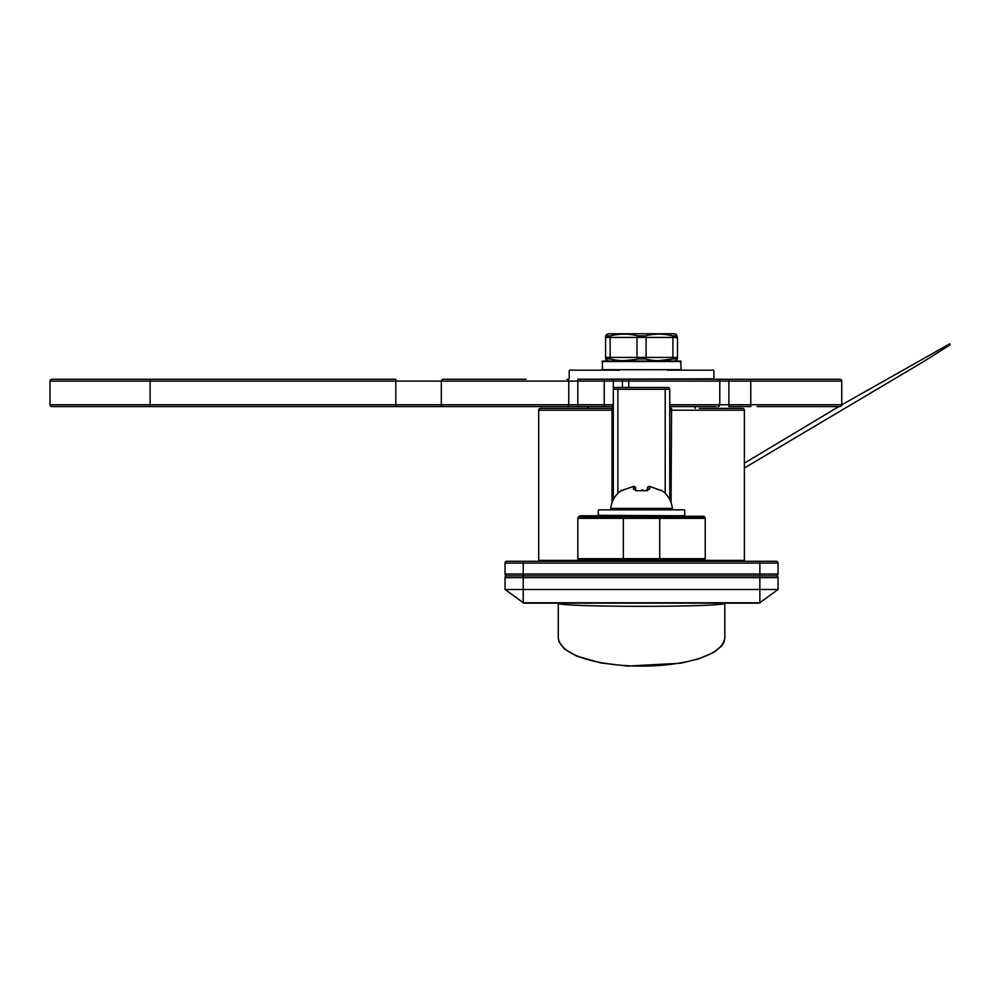 <?xml version="1.0" encoding="UTF-8"?>
<svg xmlns="http://www.w3.org/2000/svg" width="1000" height="1000" viewBox="0 0 1000 1000"><rect width="100%" height="100%" fill="white"/><g stroke="black" fill="none" stroke-linecap="round" stroke-linejoin="round"><path stroke-width="1.5" d="M699.325 408.387L742.55 408.387L699.325 408.387M612.025 502.625L612.025 410.213L613.325 410.213L613.325 406.575A1.825 1.825 0 0 1 611.5 408.387L540.525 408.387L611.5 408.387L612.025 410.213L538.7 410.213A1.825 1.825 0 0 1 540.525 408.387M744.375 561.275L744.375 410.213A1.825 1.825 0 0 0 742.55 408.387M694.3 406.575L669.75 406.575A1.825 1.825 0 0 0 671.575 408.387L671.05 502.625M538.7 561.275L538.7 410.213M613.325 499.625L613.325 389.275A1.825 1.825 0 0 1 615.15 387.463L667.925 387.463A1.825 1.825 0 0 1 669.75 389.275L669.75 499.625M505.025 574.025L778.05 574.025A1.825 1.825 0 0 1 776.225 575.837L506.85 575.837L776.225 575.837A1.825 1.825 0 0 1 778.05 577.663L778.05 589.487L759.237 603.138L523.837 603.138L505.025 589.487L505.025 577.663A1.825 1.825 0 0 1 506.85 575.837A1.825 1.825 0 0 1 505.025 574.025L505.025 563.1A1.825 1.825 0 0 1 506.85 561.275L523.225 561.275L506.85 561.275M505.025 589.487L778.05 589.487M522.75 602.775L523.837 603.138M744.125 561.275L744.375 560.375L704.325 560.375M578.737 560.375L538.7 560.375L538.95 561.275M759.237 603.138L760.325 602.775M587.837 408.387A1.825 1.825 0 0 1 589.663 406.575M695.225 408.387A1.825 1.825 0 0 0 693.413 406.575L690.438 406.575M611.5 406.575A1.825 1.825 0 0 0 613.325 404.75L604.225 404.75L604.225 381.087L577.837 381.087L577.837 404.75L604.225 404.75L604.225 406.575L613.325 406.575L51.825 406.575A1.825 1.825 0 0 1 50 404.75L395.825 404.75L395.825 381.087L150.113 381.087L150.113 406.575M558.263 638.05L558.975 641.888L564.712 649.262L576.65 656.075L600.788 662.925L627.475 666.075L680.65 663.225L698.675 658.888L714.325 652.1L721.838 645.788L724.075 641.925L724.812 638.05C721.425 658.625 675.275 666.15 641.525 666.1C607.712 666.162 561.613 658.562 558.263 638.05L558.275 603.038M724.812 638.05L724.788 603.25C724.688 607.35 558.312 607.35 558.275 603.25M776.225 575.837A1.825 1.825 0 0 0 778.05 574.025L778.05 563.1A1.825 1.825 0 0 0 776.225 561.275L523.225 561.275L523.225 563.1L505.025 563.1M659.737 515.775L580.413 515.775L703.95 516.312L659.737 516.312L659.737 517.062L704.712 517.062L705.238 518.35L659.737 518.35L659.737 558.7L705.238 558.7L705.238 518.35M635.55 490.262A1.825 1.625 180 0 0 633.4 489.125L637.212 490.7L645.863 490.7L649.675 489.125L649.575 486.4L661.7 490.7A1.825 1.8 180 0 0 660.55 490.375M647.45 490.75L647.45 488.188L647.45 490.75M633.4 489.125L633.5 486.4A1.825 1.825 0 0 1 633.8 486.375L635.625 488.188A1.825 1.825 0 0 0 633.8 486.375L634.75 486.637A1.825 1.825 0 0 1 635.35 487.25L635.625 490.75L635.625 488.188L635.625 490.7L647.45 490.7L647.45 488.188A1.825 1.8 180 0 1 649.562 486.425M633.5 486.4L621.5 490.775M625.2 489.15L623.138 490.175M622.525 490.375A1.825 1.8 180 0 0 621.375 490.7M635.625 488.188A1.825 1.8 180 0 0 633.513 486.425M647.525 490.262A1.825 1.625 0 0 1 649.675 489.125M660.475 490.425L649.575 486.4A1.825 1.825 0 0 0 649.275 486.375L649.575 486.4A1.825 1.825 0 0 0 647.45 488.188M624.25 509.412L684.762 509.862L598.312 509.862L598.312 515.325L684.312 515.775M615.6 379.263L577.837 379.263L577.837 381.087L568.737 381.087L568.737 404.75L577.837 404.75L577.837 406.575L395.825 406.575L395.825 404.75L441.325 404.75L441.325 381.087A1.825 1.825 0 0 1 443.15 379.263L525.962 379.263M798.975 406.575L757.113 406.575L798.975 406.575M628.775 387.463L628.775 381.087L622.425 381.087L622.425 379.263L604.225 379.263L717.962 379.263A1.825 1.825 0 0 1 719.788 381.087L728.888 381.087L728.888 404.75L750.75 404.75L750.75 381.087L728.888 381.087L728.888 379.263L717.962 379.263L839.925 379.263A1.825 1.825 0 0 1 841.75 381.087L841.75 404.75A1.825 1.825 0 0 1 839.925 406.575L778.05 406.575M716.162 406.575L669.75 406.575M841.75 404.75L750.75 404.75L750.75 406.575L728.888 406.575L728.888 404.75L719.788 404.75A1.825 1.825 0 0 1 717.962 406.575M484.1 379.263L443.15 379.263A1.825 1.825 0 0 0 441.325 381.087L395.825 381.087L395.825 379.263L51.825 379.263A1.825 1.825 0 0 0 50 381.087L50 404.75M577.837 379.263L713.888 378.812L628.775 379.263L628.775 381.087L719.788 381.087L719.788 404.75L669.75 404.75M622.425 387.463L622.425 381.087L613.325 381.087L613.325 389.275L617.875 389.275L617.875 493.325M604.225 379.263L604.225 381.087L613.325 381.087A1.825 1.825 0 0 0 611.5 379.263M441.325 381.087L568.737 381.087A1.825 1.825 0 0 0 566.912 379.263M566.912 406.575A1.825 1.825 0 0 0 568.737 404.75L441.325 404.75A1.825 1.825 0 0 0 443.15 406.575A1.825 1.825 0 0 1 441.325 404.75M658.9 360.613L672.788 358.963C663.375 361.25 654.2 361.25 645.263 358.963L637.8 358.963C628.862 361.25 619.688 361.25 610.288 358.963L606.55 358.963C607.025 361.25 607.025 361.25 606.55 358.963C607.025 361.25 607.025 361.25 606.55 358.963A1.825 1.762 0 0 1 605.588 357.413L605.588 335.975L605.588 337.425L610.138 337.425L605.588 337.425A1.825 1.762 180 0 1 606.55 335.863C607.025 333.575 607.025 333.575 606.55 335.863C607.025 333.575 607.025 333.575 606.55 335.863L610.288 335.863C619.7 333.575 628.875 333.575 637.8 335.863L645.263 335.863C654.212 333.575 663.388 333.575 672.788 335.863L676.525 335.863C676.05 333.575 676.05 333.575 676.525 335.863C676.05 333.575 676.05 333.575 676.525 335.863A1.825 1.762 180 0 1 677.487 337.425L677.487 358.862L677.487 357.413L672.938 357.413L677.487 357.413A1.825 1.762 0 0 1 676.525 358.963C676.05 361.25 676.05 361.25 676.525 358.963C676.05 361.25 676.05 361.25 676.525 358.963L672.788 358.963A1.825 0.887 -106.1 0 0 672.938 357.413L672.938 337.425L610.138 337.425L610.138 357.413L672.938 357.413M676.237 360.4L677.487 358.862M606.838 334.438L609.125 333.762L673.95 333.762L676.162 334.212L677.487 337.425L672.938 337.425A1.825 0.887 106.1 0 0 672.788 335.863M612.463 335.288L610.288 335.863A1.825 0.887 73.9 0 0 610.138 337.425M605.588 358.862L606.912 360.613L609.125 361.062L641.538 361.062M624.275 360.613L636.562 359.325M605.588 357.413L610.138 357.413A1.825 0.887 -73.9 0 0 610.288 358.963M676.263 337.95L677.487 337.425M645.263 358.963A1.825 0.887 -73.9 0 0 646.087 357.413L646.087 337.425A1.825 0.887 73.9 0 0 645.263 335.863M637.8 358.963A1.825 0.887 -106.1 0 1 636.987 357.413L636.987 337.425A1.825 0.887 106.1 0 1 637.8 335.863M601.95 369.712L681.125 369.712L680.675 361.062L602.4 361.062L602.4 370.163M619.7 370.163L616.512 370.163M569.637 370.163L615.6 370.163M713.888 378.812L713.888 370.625M569.188 378.812L569.188 370.625M713.438 370.163L667.475 370.163M744.375 410.213L669.75 410.213M759.85 589.487L759.85 577.663L523.225 577.663L523.225 602.775L759.85 602.775L759.85 589.487M665.2 493.325L665.2 389.275L617.875 389.275L617.875 387.463M778.05 577.663L759.85 577.663L759.85 563.1L523.225 563.1L523.225 577.663L505.025 577.663M669.75 389.275L665.2 389.275L665.2 387.463M776.225 561.275A1.825 1.825 0 0 1 778.05 563.1L759.85 563.1L759.85 561.275M623.337 561.275L579.125 560.75L578.362 559.987L623.337 559.987L623.337 517.062L578.362 517.062L579.125 516.312L659.737 517.062L659.737 518.35L577.837 518.35L577.837 558.7L659.737 558.7L659.737 560.75L703.95 560.75L704.712 559.987L623.337 559.987L623.337 560.75L659.737 561.275M623.062 490.15L621.388 490.363C615.237 494.837 611.675 500.85 610.688 508.4L672.387 508.4L671.488 509.412M641.575 490.037L643.138 490.075M150.113 379.263L150.113 381.087L50 381.087M841.75 381.087L750.75 381.087L750.75 379.263M681.125 361.525L601.95 361.525M744.375 463.162L838.8 406.575M841.75 404.837L949.812 343.787L950 344.888L924.3 361.175L744.375 468M703.95 516.312L704.712 517.062M579.125 516.312L580.413 515.775M704.712 559.987L705.238 558.7M578.362 559.987L577.837 558.7M578.362 517.062L577.837 518.35M579.125 560.75L580.413 561.275M703.95 560.75L702.663 561.275M672.387 508.4C671.4 500.85 667.837 494.837 661.688 490.363L660.013 490.15M610.688 508.4L611.587 509.412M625.237 489.087L622.325 490.438L625.237 489.087M647.638 490.2L645.913 490.363L647.45 490.7M684.762 509.862L684.762 515.325M673.95 361.062L676.162 360.613M606.912 334.212L605.588 335.975"/></g></svg>
